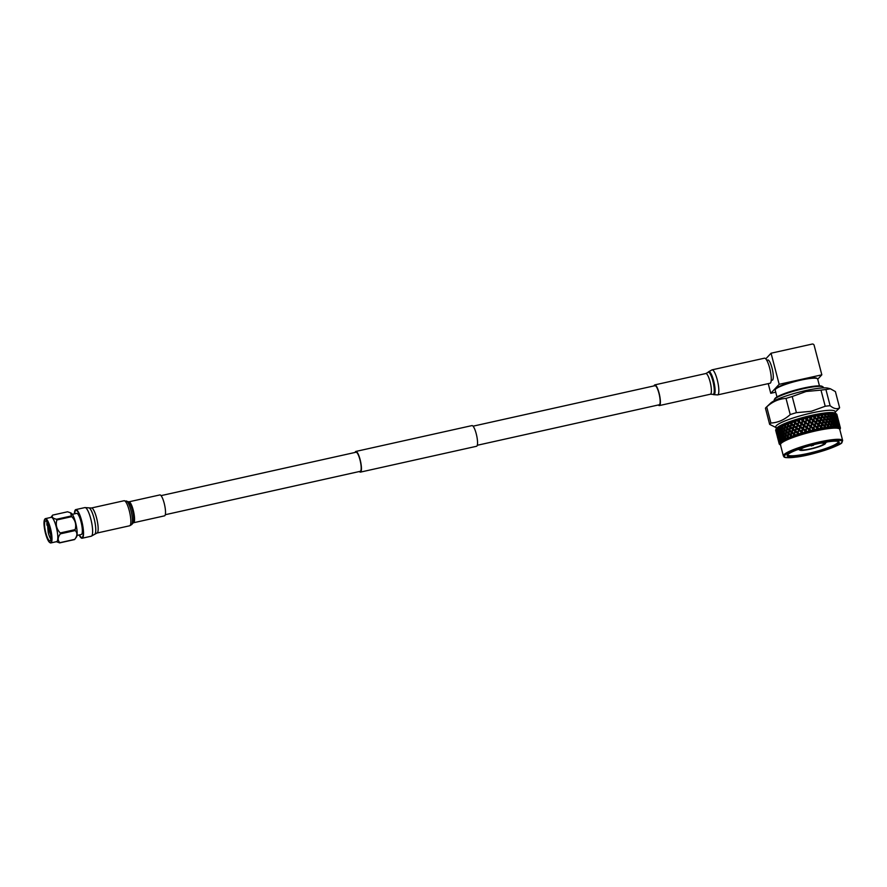 <?xml version="1.0" encoding="UTF-8"?>
<svg xmlns="http://www.w3.org/2000/svg" width="887" height="887" viewBox="0 0 887 887"><rect width="100%" height="100%" fill="white"/><g stroke="black" fill="none" stroke-linecap="round" stroke-linejoin="round"><path stroke-width="1.33" d="M359.357 471.518A10.589 2.428 -102.5 0 0 360.444 472.117A10.589 2.428 -102.5 0 0 360.133 459.654A10.589 2.428 -102.5 0 0 355.842 451.439A10.589 2.428 -102.5 0 0 355.11 452.437M360.444 472.117L476.563 446.272A10.589 2.428 -102.5 0 0 476.241 433.81A10.589 2.428 -102.5 0 0 471.962 425.594L355.842 451.439M165.292 514.715L360.277 471.319A9.779 2.24 -102.5 0 0 359.978 459.821A9.779 2.24 -102.5 0 0 356.02 452.237L161.046 495.633M835.244 412.067L838.88 408.63A36.3 5.455 165.4 0 0 839.612 407.743L835.399 391.588L830.42 388.794L825.919 389.548L830.121 405.703C833.902 408.796 837.062 409.484 839.612 407.743M830.121 405.703A36.3 5.455 165.4 0 0 825.209 406.257L820.996 390.114L806.128 391.489L792.202 396.522L796.415 412.666A36.3 5.455 165.4 0 0 790.228 414.573L786.026 398.429A36.3 5.455 -14.6 0 1 792.202 396.522M796.415 412.666L811.283 411.291L825.209 406.257M776.302 428.842L775.803 426.913A30.635 4.612 -14.6 0 1 776.347 425.671A30.635 4.612 -14.6 0 1 811.184 413.065A30.635 4.612 -14.6 0 1 835.088 411.468L835.587 413.397M766.18 407.344A36.3 5.455 -14.6 0 1 766.712 406.878L770.914 423.032A36.3 5.455 165.4 0 0 769.661 424.385L765.448 408.231A36.3 5.455 -14.6 0 1 766.18 407.344L770.714 403.053A30.635 4.612 -14.6 0 1 805.341 390.657A30.635 4.612 -14.6 0 1 827.893 388.151L830.42 388.794M820.996 390.114A36.3 5.455 -14.6 0 1 825.919 389.548M776.48 428.876A31.622 4.757 -14.6 0 1 776.934 428.488L776.99 429.818L776.812 428.133L776.214 430.638L775.826 429.685A31.622 4.757 -14.6 0 1 775.848 429.641L776.546 428.432A30.635 4.612 -14.6 0 1 776.934 427.922A30.635 4.612 -14.6 0 1 806.161 416.657A30.635 4.612 -14.6 0 1 835.188 413.154L835.709 413.464M787.767 454.587A26.067 3.925 165.4 0 0 787.778 454.798A26.067 3.925 165.4 0 0 808.124 453.434A26.067 3.925 165.4 0 0 837.783 442.713A26.067 3.925 165.4 0 0 838.237 441.648A26.067 3.925 165.4 0 0 838.148 441.46M797.324 449.731A26.067 3.925 165.4 0 0 799.431 449.41M825.442 442.635A26.067 3.925 165.4 0 0 827.438 441.892M823.236 442.602A13.438 2.018 -14.6 0 1 825.575 443.123A13.438 2.018 -14.6 0 1 810.042 449.199A13.438 2.018 -14.6 0 1 799.553 449.897A13.438 2.018 -14.6 0 1 801.338 448.301M804.254 447.358A11.808 1.774 165.4 0 0 801.127 449.487A11.808 1.774 165.4 0 0 810.352 448.866A11.808 1.774 165.4 0 0 823.99 443.533A11.808 1.774 165.4 0 0 820.231 443.201M812.525 445.451L811.372 445.928L812.525 445.451M777.212 432.801L776.258 429.142L777.212 432.801L778.121 433.211L777.289 433.643L777.555 435.761L776.602 432.102L777.134 431.038L776.336 431.481L776.69 433.566L776.336 431.481M778.276 428.876L777.655 427.966A31.622 4.757 -14.6 0 1 778.331 427.534L778.276 428.876L779.141 429.319L778.254 429.751L778.243 431.914L779.13 432.346L778.254 432.778L778.32 434.929L779.229 435.351L778.376 435.783L778.542 437.912L777.589 434.264L778.121 433.211M779.274 443.611L780.25 444.099L779.229 443.422A31.622 4.757 -14.6 0 1 779.263 443.312L780.261 444.077L779.263 442.325L780.748 443.356L779.695 442.668A31.622 4.757 -14.6 0 1 779.762 442.602A31.622 4.757 -14.6 0 1 779.828 442.524L780.771 443.323L780.083 442.28A31.622 4.757 -14.6 0 1 780.349 442.059L781.735 442.491L780.682 441.793A31.622 4.757 -14.6 0 1 780.904 441.637L781.791 442.458L781.292 441.36A31.622 4.757 -14.6 0 1 781.691 441.105L783.221 441.538L782.168 440.817A31.622 4.757 -14.6 0 1 782.467 440.651L783.276 441.504L782.999 440.351A31.622 4.757 -14.6 0 1 783.52 440.074L785.161 440.506L784.13 439.764A31.622 4.757 -14.6 0 1 784.496 439.575L785.239 440.462L785.161 439.265A31.622 4.757 -14.6 0 1 785.804 438.965L787.523 439.398L786.525 438.633A31.622 4.757 -14.6 0 1 786.969 438.444L787.612 439.364L787.745 438.111A31.622 4.757 -14.6 0 1 788.488 437.801L790.273 438.256L789.319 437.468A31.622 4.757 -14.6 0 1 789.829 437.269L790.372 438.222L790.705 436.925A31.622 4.757 -14.6 0 1 791.537 436.615L793.355 437.091L792.468 436.271A31.622 4.757 -14.6 0 1 793.022 436.071L793.477 437.047L793.998 435.728A31.622 4.757 -14.6 0 1 794.896 435.406L796.726 435.916L795.916 435.062A31.622 4.757 -14.6 0 1 796.515 434.863L796.859 435.872L797.546 434.53A31.622 4.757 -14.6 0 1 798.522 434.22L800.329 434.763L799.597 433.876A31.622 4.757 -14.6 0 1 800.229 433.676L800.462 434.719L801.316 433.355A31.622 4.757 -14.6 0 1 802.336 433.044L804.099 433.643L803.445 432.723A31.622 4.757 -14.6 0 1 804.099 432.534L804.232 433.599L805.23 432.213A31.622 4.757 -14.6 0 1 806.272 431.936L807.957 432.568L807.414 431.625A31.622 4.757 -14.6 0 1 808.079 431.448L808.101 432.534L809.221 431.149A31.622 4.757 -14.6 0 1 810.274 430.882L811.871 431.581L811.417 430.594A31.622 4.757 -14.6 0 1 812.082 430.439L812.004 431.548L813.224 430.162A31.622 4.757 -14.6 0 1 814.266 429.918L815.741 430.672L815.397 429.663A31.622 4.757 -14.6 0 1 816.051 429.519L815.874 430.638L817.171 429.275A31.622 4.757 -14.6 0 1 818.18 429.064L819.51 429.873L819.278 428.831A31.622 4.757 -14.6 0 1 819.91 428.709L819.655 429.84L820.985 428.499A31.622 4.757 -14.6 0 1 821.95 428.31L823.125 429.186L822.992 428.122A31.622 4.757 -14.6 0 1 823.591 428.022L823.258 429.164L824.611 427.844A31.622 4.757 -14.6 0 1 825.52 427.7L826.518 428.643L826.484 427.556A31.622 4.757 -14.6 0 1 827.05 427.467L826.629 428.621L827.981 427.334A31.622 4.757 -14.6 0 1 828.813 427.235L829.622 428.233L829.7 427.124A31.622 4.757 -14.6 0 1 830.199 427.068L829.733 428.221L831.041 426.98A31.622 4.757 -14.6 0 1 831.784 426.902L832.394 427.966L832.56 426.835A31.622 4.757 -14.6 0 1 833.004 426.813L832.483 427.955L833.736 426.769A31.622 4.757 -14.6 0 1 834.379 426.736L834.778 427.856L835.044 426.714A31.622 4.757 -14.6 0 1 835.421 426.714L834.867 427.856L836.031 426.714A31.622 4.757 -14.6 0 1 836.552 426.725L836.751 427.9L837.095 426.747A31.622 4.757 -14.6 0 1 837.383 426.769L836.807 427.9L837.86 426.813A31.622 4.757 -14.6 0 1 838.27 426.869L838.259 428.088L838.67 426.935A31.622 4.757 -14.6 0 1 838.891 426.98L838.304 428.099L839.224 427.068A31.622 4.757 -14.6 0 1 839.501 427.168L839.279 428.432L839.756 427.279A31.622 4.757 -14.6 0 1 839.889 427.346L839.313 428.443L840.078 427.479A31.622 4.757 -14.6 0 1 840.222 427.612L839.812 428.92L840.421 428.033A31.622 4.757 -14.6 0 1 840.421 428.199L840.377 428.399A31.622 4.757 -14.6 0 1 840.333 428.521L840.033 429.131M779.695 442.668L778.919 439.375L779.451 438.311L778.62 438.755L778.886 440.872L777.932 437.213L778.476 436.149L777.677 436.592L778.021 438.677L777.067 435.029L777.622 433.954L776.857 434.397L777.3 436.459L776.347 432.812L776.89 431.725L776.369 432.989L775.992 431.525M783.365 455.94L780.449 444.753A30.635 4.612 -14.6 0 1 780.992 443.511A30.635 4.612 -14.6 0 1 812.392 431.703A30.635 4.612 -14.6 0 1 839.734 429.308L842.65 440.506L841.929 442.469C842.96 444.442 813.811 455.164 796.171 457.082C781.558 458.557 784.64 456.761 783.365 455.94A30.635 4.612 -14.6 0 1 783.908 454.698A30.635 4.612 -14.6 0 1 815.308 442.89A30.635 4.612 -14.6 0 1 842.65 440.506M840.377 427.867L839.823 428.942L840.333 427.767A31.622 4.757 -14.6 0 1 840.377 427.867L840.056 426.625L840.377 427.867M777.655 427.966L776.934 428.488M779.318 426.957A31.622 4.757 -14.6 0 1 780.194 426.492L780.039 427.856L779.307 426.314L778.331 427.534M781.436 425.871A31.622 4.757 -14.6 0 1 782.511 425.372L782.256 426.758L781.259 425.283L780.194 426.492M783.986 424.729A31.622 4.757 -14.6 0 1 785.228 424.219L784.895 425.605L783.631 424.186L782.511 425.372M791.226 423.21L790.173 422.345A31.622 4.757 -14.6 0 1 791.703 421.813L791.769 423.798L790.927 424.108L790.195 426.37L790.772 426.946L789.907 427.279L789.23 429.53L787.645 428.133L788.521 424.973L786.913 423.554A31.622 4.757 -14.6 0 1 788.31 423.021L787.9 424.418L786.392 423.032L785.228 424.219M790.173 422.345L789.485 421.868L788.31 423.021M793.71 421.148A31.622 4.757 -14.6 0 1 795.34 420.626L794.819 422.012L792.867 420.693L791.703 421.813M797.457 419.972A31.622 4.757 -14.6 0 1 799.165 419.462L798.61 420.837L796.471 419.54L795.34 420.626M800.24 418.819L802.158 420.604L801.526 423.487L802.535 419.717L800.24 418.42L799.165 419.462M801.36 418.83A31.622 4.757 -14.6 0 1 803.123 418.354L802.535 419.717M805.352 417.755A31.622 4.757 -14.6 0 1 807.115 417.311L806.527 418.653L804.121 417.356L803.123 418.354M809.354 416.757A31.622 4.757 -14.6 0 1 811.106 416.358L810.53 417.688L808.024 416.358L807.115 417.311M813.301 415.859A31.622 4.757 -14.6 0 1 815.009 415.504L814.454 416.812L811.893 415.46L811.106 416.358M817.138 415.083A31.622 4.757 -14.6 0 1 818.768 414.772L818.246 416.047L815.663 414.661L815.009 415.504M820.774 414.417A31.622 4.757 -14.6 0 1 822.316 414.174L821.85 415.415L819.266 413.985L818.768 414.772M824.178 413.896A31.622 4.757 -14.6 0 1 825.586 413.708L825.176 414.928L822.648 413.442L822.316 414.174L822.571 413.486M827.272 413.519A31.622 4.757 -14.6 0 1 828.525 413.397L828.192 414.584L827.272 413.519L825.686 413.032L825.586 413.708M829.999 413.298A31.622 4.757 -14.6 0 1 831.075 413.242L830.842 414.395L829.999 413.298L828.513 412.765L828.525 413.397M832.328 413.22A31.622 4.757 -14.6 0 1 833.215 413.242L833.07 414.362L832.328 413.22L830.842 412.666L831.075 413.242M834.201 413.309A31.622 4.757 -14.6 0 1 834.889 413.397L834.855 414.484L833.215 413.242M835.609 413.553A31.622 4.757 -14.6 0 1 836.075 413.719L836.142 414.761L834.889 413.397M835.343 413.253L836.508 413.952A31.622 4.757 -14.6 0 1 836.74 414.174L836.929 415.194L836.075 413.719M836.896 414.495L837.206 415.759M838.758 443.312A26.887 4.047 -14.6 0 1 809.221 454.144A26.887 4.047 -14.6 0 1 787.346 455.109A26.887 4.047 -14.6 0 1 787.667 454.687A26.887 4.047 -14.6 0 1 813.246 444.819A26.887 4.047 -14.6 0 1 838.769 441.704A26.887 4.047 -14.6 0 1 838.758 443.312M771.224 380.401L772.322 380.157A10.322 2.362 -102.5 0 0 772.655 379.958A10.322 2.362 -102.5 0 0 772.211 368.792A10.322 2.362 -102.5 0 0 767.843 360.011L766.734 360.255M817.104 378.516A21.543 3.238 165.4 0 0 800.329 379.747A21.543 3.238 165.4 0 0 775.426 389.371M819.455 385.878L817.681 379.037A21.953 3.304 165.4 0 0 800.54 380.179A21.953 3.304 165.4 0 0 775.183 390.103L776.968 396.955M774.384 400.691L774.24 400.137A25.39 3.814 -14.6 0 1 774.362 399.527L774.839 398.707A24.725 3.714 -14.6 0 1 775.149 398.296A24.725 3.714 -14.6 0 1 798.743 389.205A24.725 3.714 -14.6 0 1 822.171 386.377L822.981 386.865A25.39 3.814 -14.6 0 1 823.391 387.331L823.535 387.885M774.362 399.527A25.39 3.814 -14.6 0 1 774.684 399.106A25.39 3.814 -14.6 0 1 798.921 389.77A25.39 3.814 -14.6 0 1 822.981 386.865M821.828 374.824L814.133 345.276A1.63 1.563 43.1 0 0 812.182 344.067L771.069 353.214L779.163 384.315L821.828 374.824L817.725 379.204M779.163 384.315L770.759 393.296L775.726 392.187M768.242 383.639L770.759 393.296M771.069 353.214L765.78 358.869M798.61 420.837L796.471 419.54M797.358 423.986L798.089 424.54L798.954 421.491L797.358 423.986L795.539 422.578L796.404 420.327L798.245 421.735M802.158 420.604L804.808 422.622L804.121 425.505L801.526 423.487L799.941 425.96L800.296 426.603L801.526 423.487L798.954 421.491L800.274 419.174M798.987 422.301L800.85 423.72M801.227 422.833L799.353 421.414M802.558 427.944L803.3 428.51L804.121 425.505L802.558 427.944L800.684 426.525M801.604 424.296L803.489 425.716M805.23 432.213L806.904 428.31L804.121 425.505L805.396 422.423L807.48 424.651L805.451 430.616L802.857 428.598L801.271 431.071L801.626 431.714L802.857 428.598L800.296 426.603L798.688 429.086L799.42 429.652L802.912 421.181M803.866 424.829L801.97 423.398M804.243 426.292L806.139 427.722M801.316 433.355L805.573 423.199M806.527 426.847L804.62 425.405M810.153 426.691L809.343 429.585L806.726 427.534L808.245 425.228L812.814 428.776L812.082 430.439M809.221 431.149L809.343 429.585L808.079 431.448M806.904 428.31L808.811 429.763M809.188 428.887L807.281 427.423M809.576 430.35L810.274 430.882M811.871 431.581L809.343 429.585L810.906 427.29M811.417 430.594L809.953 429.474M794.819 422.012L792.867 420.693M793.654 425.172L794.364 425.727L795.262 422.633L793.654 425.172L791.914 423.764L792.712 421.513L794.475 422.911M804.099 433.643L799.087 429.718L797.48 432.235L797.923 432.856L800.296 426.603L797.757 424.618L796.149 427.124L796.593 427.745L797.757 424.618L795.539 422.578M795.195 423.476L797.003 424.884M797.735 425.438L799.575 426.847M799.941 425.96L798.089 424.54M800.318 427.412L802.181 428.831M807.957 432.568L805.451 430.616L804.099 432.534M802.935 429.397L804.819 430.827M805.196 429.94L803.3 428.51M805.573 431.404L806.272 431.936M807.414 431.625L805.95 430.517M791.537 436.615L790.949 436.105L790.705 436.925L791.193 435.195L790.417 434.519L791.193 435.195L794.153 425.771L793.344 426.07L792.557 428.321L793.1 428.909L791.526 431.481L792.102 432.047L791.237 432.379L790.561 434.641L788.975 433.244L789.851 430.084L789.064 429.375L789.851 430.084L791.769 423.798L789.485 421.868M797.546 434.53L797.923 432.856L795.484 430.882L793.887 433.433L794.575 433.998L796.593 427.745L794.985 430.273L795.484 430.882L788.521 424.973L789.242 422.722L790.927 424.108M800.329 434.763L797.923 432.856L799.087 429.718L791.914 423.764M791.603 424.673L793.344 426.07M794.042 426.625L795.805 428.022M796.149 427.124L794.364 425.727M796.526 428.587L798.333 429.984M798.688 429.086L796.87 427.689M800.462 434.719L801.626 431.714L800.229 433.676M799.065 430.55L800.906 431.969M801.271 431.071L799.42 429.652M801.648 432.534L802.336 433.044M803.445 432.723L802.014 431.636M790.195 426.37L788.166 424.651M788.177 426.226L788.521 424.973L787.645 425.316L787.024 427.567L785.494 426.159L786.07 423.919L787.645 425.316M788.233 426.015L789.907 427.279M790.572 427.833L792.257 429.23M792.557 428.321L790.86 426.935M792.934 429.785L794.674 431.182M794.985 430.273L793.244 428.887M796.859 435.872L797.923 432.856L796.515 434.863M795.373 431.736L797.147 433.144M797.48 432.235L795.694 430.838M797.856 433.699L798.522 434.22M799.597 433.876L798.2 432.801M784.895 425.605L785.594 426.126L784.685 426.503L784.197 428.743L782.8 427.323L783.243 425.095L784.685 426.503M787.024 427.567L787.689 428.111L786.78 428.465L786.226 430.716L784.762 429.308L785.594 426.126M785.272 427.068L786.78 428.465M793.998 435.728L794.43 434.02L789.851 430.084L788.975 430.428L788.355 432.679L786.824 431.282L787.689 428.111M787.401 429.031L788.975 430.428M789.508 431.359L791.237 432.379M791.526 431.481L789.885 430.084L792.801 420.715M796.726 435.916L794.43 434.02L793.022 436.071M791.903 432.945L793.588 434.342M793.887 433.433L792.191 432.036M794.275 434.896L794.896 435.406M795.916 435.062L794.575 433.998M782.256 426.758L783.021 427.257L782.101 427.645L781.757 429.873L780.516 428.432L780.804 426.215L782.101 427.645M784.197 428.743L784.928 429.253L784.008 429.641L783.587 431.869L782.267 430.45L783.021 427.257M782.633 428.221L784.008 429.641M786.226 430.716L786.924 431.237L786.015 431.614L785.527 433.854L784.13 432.435L784.928 429.253M784.574 430.206L786.015 431.614M788.355 432.679L789.02 433.222L788.111 433.577L787.556 435.827L786.093 434.419L786.924 431.237M786.603 432.18L788.111 433.577M789.319 437.468L788.155 436.393L789.02 433.222M793.355 437.091L791.193 435.195L789.829 437.269M788.731 434.142L790.306 435.539M792.468 436.271L791.215 435.195L796.404 419.562M780.039 427.856L780.859 428.321L779.95 428.731L779.762 430.938L778.686 429.474L778.808 427.279L779.95 428.731M781.757 429.873L782.556 430.35L781.635 430.76L781.369 432.967L780.216 431.525L780.859 428.321M780.416 429.319L781.635 430.76M783.587 431.869L784.363 432.368L783.432 432.756L783.088 434.985L781.846 433.543L782.556 430.35M782.146 431.337L783.432 432.756M785.527 433.854L786.259 434.364L785.339 434.752L784.917 436.981L783.598 435.55L784.363 432.368M783.975 433.333L785.339 434.752M786.525 438.633L785.461 437.546L786.259 434.364M787.556 435.827L788.255 436.349L787.346 436.726L786.969 438.444M785.904 435.317L787.346 436.726M787.745 438.111L787.933 437.291L788.488 437.801M787.933 437.291L788.255 436.349M778.243 431.914L777.289 428.266L778.254 429.751M779.762 430.938L780.615 431.392L779.706 431.814L779.606 433.998L778.62 432.512L779.141 429.319M778.653 430.339L779.706 431.814M781.369 432.967L782.19 433.433L781.281 433.854L781.092 436.049L780.017 434.586L780.615 431.392M780.15 432.401L781.281 433.854M783.088 434.985L783.886 435.462L782.966 435.872L782.7 438.078L781.547 436.626L782.19 433.433M781.746 434.43L782.966 435.872M784.13 439.764L783.188 438.655L783.886 435.462M784.917 436.981L785.694 437.479L784.773 437.879L784.496 439.575M783.476 436.437L784.773 437.879M785.161 439.265L785.305 438.444L785.804 438.965M785.305 438.444L785.694 437.479M776.99 429.818L777.899 430.228L777.045 430.672M778.32 434.929L777.511 433.41L777.899 430.228M777.378 431.27L778.254 432.778M779.606 433.998L780.471 434.43L779.584 434.863L779.573 437.025L778.664 435.528L779.13 432.346M778.62 433.377L779.584 434.863M781.092 436.049L781.946 436.504L781.037 436.925L780.937 439.109L779.95 437.624L780.471 434.43M779.983 435.45L781.037 436.925M782.168 440.817L781.347 439.697L781.946 436.504M782.7 438.078L783.531 438.544L782.611 438.965L782.467 440.651M781.48 437.502L782.611 438.965M782.999 440.351L783.088 439.542L783.52 440.074M783.088 439.542L783.531 438.544M776.214 430.638L777.134 431.038M776.602 432.102L777.289 433.643M777.589 434.264L778.376 435.783M779.573 437.025L780.46 437.457L779.584 437.89L779.662 440.041L778.841 438.522L779.229 435.351M778.708 436.382L779.584 437.89M780.682 441.793L779.995 440.639L780.46 437.457M780.937 439.109L781.802 439.553L780.915 439.974L780.904 441.637M779.95 438.488L780.915 439.974M781.292 441.36L781.314 440.562L781.691 441.105M781.314 440.562L781.802 439.553M775.959 431.348L775.681 430.361A31.622 4.757 -14.6 0 1 775.681 430.073L776.89 431.725M776.158 432.169L776.702 434.209M776.347 432.812L776.857 434.397M776.69 433.566L777.622 433.954M777.067 435.029L777.677 436.592M777.555 435.761L778.476 436.149M777.932 437.213L778.62 438.755M778.542 437.912L779.451 438.311M779.662 440.041L780.56 440.462L779.706 440.894L779.828 442.524M778.919 439.375L779.706 440.894M780.083 442.28L780.039 441.504L780.349 442.059M780.039 441.504L780.56 440.462M777.3 436.459L778.221 436.836L777.699 438.1L777.322 436.637M777.489 437.28L778.032 439.32M778.021 438.677L778.952 439.065L778.187 439.508L778.631 441.571L777.677 437.923L778.221 436.836M777.677 437.923L778.187 439.508M779.229 443.422L778.398 440.14L778.952 439.065M778.886 440.872L779.806 441.26L779.008 441.704L779.263 443.312M778.398 440.14L779.008 441.704M779.263 442.325L779.806 441.26M778.631 441.571L779.551 441.948L778.819 442.391L780.261 444.697L779.274 444.054A31.622 4.757 -14.6 0 1 779.229 443.955L778.819 442.391M778.265 440.285L778.076 439.553L778.265 440.285M779.008 443.034L779.551 441.948M836.851 414.362L837.805 418.021L836.851 414.362M837.561 417.045L837.184 415.582L837.805 418.021L837.173 418.797L837.938 418.509L838.137 419.241L837.583 417.223M836.929 415.194L836.319 415.981L837.195 415.992M836.319 413.863L837.273 417.511L835.876 413.564M837.273 417.511L836.663 418.309L837.572 418.309L837.317 416.646L836.319 415.981M837.317 416.646L837.572 418.309M838.27 420.305L837.65 421.092L838.525 421.103L838.104 419.429M838.182 419.484L838.525 421.103M838.891 422.157L838.514 420.704L839.135 423.121L838.503 423.908L839.268 423.62L839.468 424.352L838.914 422.334M838.537 420.881L838.027 418.83M836.142 414.761L835.543 415.559L836.485 415.548M835.277 413.508L836.23 417.156L834.844 413.22M836.23 417.156L835.643 417.965L836.596 417.932L836.53 416.225L835.543 415.559M836.53 416.225L837.483 419.873L836.596 417.932M837.483 419.873L836.873 420.671L837.816 420.66L837.65 418.974L836.663 418.309M837.65 418.974L838.603 422.622L837.816 420.66M838.603 422.622L837.993 423.421L838.902 423.421L838.647 421.757L837.65 421.092M838.647 421.757L838.902 423.421M839.601 425.416L838.98 426.203L839.856 426.226L839.435 424.54M839.512 424.585L840.222 427.268M839.867 425.993L839.357 423.942M834.855 414.484L834.29 415.293L835.255 415.238M833.736 413.309L834.822 415.183L834.689 416.957L833.325 413.02M834.689 416.957L834.146 417.766L835.133 417.71L835.232 415.948L834.29 415.293M835.232 415.948L836.186 419.595L835.133 417.71M836.186 419.595L835.621 420.405L836.585 420.36L836.607 418.62L835.643 417.965M836.607 418.62L837.561 422.267L836.585 420.36M837.561 422.267L836.973 423.077L837.927 423.044L837.86 421.336L836.873 420.671M837.86 421.336L838.814 424.984L837.927 423.044M838.814 424.984L838.215 425.782L839.146 425.771L838.98 424.086L837.993 423.421M838.98 424.086L839.889 427.346M839.978 426.88L838.98 426.203M840.333 427.767L839.856 426.226M833.07 414.362L832.549 415.171L833.547 415.094M831.729 413.264L832.971 415.083L832.682 416.912L831.374 415.105L831.341 412.976M832.682 416.912L832.183 417.722L833.181 417.644L833.458 415.815L832.549 415.171M833.458 415.815L834.623 417.677L834.401 419.473L833.181 417.644M834.401 419.473L833.88 420.283L834.878 420.205L835.066 418.42L834.146 417.766M835.066 418.42L836.153 420.294L836.02 422.068L834.878 420.205M836.02 422.068L835.476 422.877L836.463 422.822L836.563 421.059L835.621 420.405M836.563 421.059L837.516 424.707L836.463 422.822M837.516 424.707L836.951 425.516L837.916 425.472L837.938 423.731L836.973 423.077M837.938 423.731L838.891 426.98M839.224 427.068L839.191 426.447L839.501 427.168M839.191 426.447L838.215 425.782M839.756 427.279L839.146 425.771M830.842 414.395L830.376 415.205L831.374 415.105M829.278 413.375L830.675 415.138L830.232 417.023L828.791 415.271L828.924 413.087M830.232 417.023L829.8 417.832L830.797 417.733L831.219 415.848L830.376 415.205M831.219 415.848L832.549 417.655L832.172 419.507L830.797 417.733M832.172 419.507L831.707 420.316L832.716 420.216L833.059 418.376L832.183 417.722M833.059 418.376L834.301 420.194L834.013 422.024L832.716 420.216M834.013 422.024L833.514 422.833L834.512 422.755L834.789 420.926L833.88 420.283M834.789 420.926L835.953 422.777L835.742 424.585L834.512 422.755M835.742 424.585L835.21 425.394L836.208 425.328L836.397 423.531L835.476 422.877M836.397 423.531L837.383 426.769M837.86 426.813L837.893 426.17L838.27 426.869M837.893 426.17L836.951 425.516M838.67 426.935L837.916 425.472M828.192 414.584L827.804 415.382L828.791 415.271M826.451 413.641L827.981 415.349L827.394 417.3L825.819 415.604L826.119 413.353M827.394 417.3L827.039 418.099L828.014 417.977L828.58 416.047L827.804 415.382M828.58 416.047L830.044 417.788L829.533 419.695L828.014 417.977M829.533 419.695L829.134 420.505L830.121 420.394L830.62 418.487L829.8 417.832M830.62 418.487L832.006 420.25L831.562 422.134L830.121 420.394M831.562 422.134L831.13 422.944L832.128 422.844L832.549 420.959L831.707 420.316M832.549 420.959L833.88 422.755L833.503 424.618L832.128 422.844M833.503 424.618L833.037 425.427L834.046 425.339L834.39 423.487L833.514 422.833M834.39 423.487L835.632 425.305L835.421 426.714M836.031 426.714L836.119 426.048L836.552 426.725M836.119 426.048L835.21 425.394M837.095 426.747L836.208 425.328M825.176 414.928L824.855 415.726L825.819 415.604M821.85 415.415L821.606 416.203L822.526 416.07L823.047 413.841M822.97 413.763L824.91 415.715L824.211 417.71L822.526 416.07M822.227 416.879L821.539 416.225L820.553 419.052L821.451 418.919L822.227 416.879L823.923 418.52L824.877 418.376L825.564 416.391L824.855 415.726M825.564 416.391L827.15 418.076L826.518 420.039L824.877 418.376M826.518 420.039L826.196 420.837L827.15 420.715L827.782 418.753L827.039 418.099M827.782 418.753L829.312 420.471L828.724 422.4L827.15 420.715M828.724 422.4L828.369 423.199L829.345 423.088L829.91 421.159L829.134 420.505M829.91 421.159L831.374 422.899L830.864 424.806L829.345 423.088M830.864 424.806L830.465 425.616L831.452 425.505L831.951 423.598L831.13 422.944M831.951 423.598L833.348 425.372L833.004 426.813M833.736 426.769L833.891 426.082L834.379 426.736M833.891 426.082L833.037 425.427M835.044 426.714L834.046 425.339M824.211 417.71L823.934 418.509L819.266 413.985M818.246 416.047L818.102 416.812L818.967 416.679L819.788 414.617L821.539 416.225M823.18 420.538L822.936 421.314L823.868 421.181L824.6 419.174L823.934 418.509L823.18 420.538L821.451 418.919M824.511 419.085L823.934 418.509L822.936 421.314L815.663 414.661M823.868 421.181L825.542 422.822L826.24 420.826L824.378 418.952M823.557 421.99L822.87 421.347L821.883 424.163L822.781 424.03L823.557 421.99L825.254 423.62L826.207 423.487L826.895 421.502L826.196 420.837M826.895 421.502L828.48 423.188L827.848 425.15L826.207 423.487M827.848 425.15L827.527 425.948L828.491 425.827L829.112 423.864L828.369 423.199M829.112 423.864L830.642 425.583L830.199 427.068M831.041 426.98L831.241 426.27L831.784 426.902M831.241 426.27L830.465 425.616M832.56 426.835L831.452 425.505M817.038 418.974L816.938 419.728L817.77 419.595L818.634 417.511L818.102 416.812L817.038 418.974L815.197 417.422L816.084 415.316L817.914 416.879M819.588 421.159L819.433 421.935L820.298 421.791L821.129 419.739L820.553 419.052L819.588 421.159L817.77 419.595M818.634 417.511L820.42 419.096M820.741 418.276L818.967 416.679M821.129 419.739L822.87 421.347M825.542 422.822L825.265 423.609L822.936 421.314L821.883 424.163L811.893 415.46M824.511 425.649L824.278 426.425L825.198 426.292L825.93 424.285L825.265 423.609L824.511 425.649L822.781 424.03M825.83 424.186L825.265 423.609L824.278 426.425L821.75 424.208L820.918 426.27L819.1 424.707L819.965 422.622L819.433 421.935L818.368 424.086L816.528 422.534L817.426 420.438L816.938 419.728L815.785 421.924L813.922 420.394L814.41 417.555L813.168 419.795L811.283 418.287L812.215 416.136L814.089 417.655M827.05 427.467L827.582 425.948L825.697 424.053M827.981 427.334L828.225 426.614L828.813 427.235M828.225 426.614L827.527 425.948M829.7 427.124L828.491 425.827M814.454 416.812L814.41 417.555L815.197 417.422M814.831 418.265L816.683 419.817M817.426 420.438L819.244 421.99M819.965 422.622L821.75 424.208M822.072 423.387L820.298 421.791M820.918 426.27L820.774 427.046L821.628 426.913L822.46 424.84L821.883 424.163L820.774 427.046L808.024 416.358M824.611 427.844L824.278 426.425L823.591 428.022M822.46 424.84L824.2 426.459M824.888 427.102L825.52 427.7M826.518 428.643L824.278 426.425L823.258 429.164M826.484 427.556L825.198 426.292M810.53 417.688L809.199 420.715L807.292 419.241L808.245 417.067L810.153 418.542M809.199 420.715L809.964 421.314L810.574 418.409L811.283 418.287M813.168 419.795L811.86 422.8L809.964 421.314M810.906 419.141L812.802 420.649M811.86 422.8L812.614 423.398L813.168 420.527L813.922 420.394M815.785 421.924L814.499 424.895L812.614 423.398M813.556 421.247L815.419 422.766M814.499 424.895L814.499 425.638L815.253 425.505L815.741 422.667L816.528 422.534M818.368 424.086L817.115 427.035L815.253 425.505M816.173 423.376L818.014 424.917M817.115 427.035L817.071 427.778L817.858 427.645L818.756 425.538L818.269 424.84L819.1 424.707M820.985 428.499L820.774 427.046L819.91 428.709M818.756 425.538L820.575 427.102M821.295 427.734L821.95 428.31M823.125 429.186L820.774 427.046L819.655 429.84M822.992 428.122L821.628 426.913M806.527 418.653L804.121 417.356M804.232 433.599L808.013 424.474L805.95 422.323L806.682 419.363L805.196 421.735L802.79 420.394L804.043 417.378M803.289 420.294L804.243 418.087L806.15 419.54M808.101 432.534L810.629 426.536L808.622 424.352L809.576 422.179L806.682 419.363L807.292 419.241M812.004 431.548L813.235 428.632L811.295 426.414L811.904 423.52L809.299 421.436L807.857 423.775M806.915 420.116L808.822 421.591M815.397 429.663L813.944 428.51L814.499 425.638L811.904 423.52L810.53 425.827M809.576 422.179L811.483 423.664M817.171 429.275L817.071 427.778L814.499 425.638L813.191 427.911M812.237 424.252L814.133 425.76M819.51 429.873L817.071 427.778L816.051 429.519M814.887 426.359L816.761 427.889M817.504 428.499L818.18 429.064M819.278 428.831L817.858 427.645M815.874 430.638L822.582 413.442M812.814 428.776L814.266 429.918M813.224 430.162L813.567 429.375M815.741 430.672L813.235 428.632L819.2 413.996M811.295 426.414L810.629 426.536L815.585 414.672M807.48 424.651L808.245 425.228M808.622 424.352L811.816 415.471M804.808 422.622L805.196 421.735M805.95 422.323L807.946 416.38M793.477 437.047L800.174 418.442M788.521 424.973L789.43 421.89M813.944 428.51L800.24 418.42M780.771 445.196L779.529 444.343A31.622 4.757 -14.6 0 1 779.385 444.21M840.421 428.033L840.244 427.445M790.838 436.459L791.193 435.195M789.563 431.137L789.851 430.084M786.026 398.429C778.974 398.795 772.533 401.611 766.712 406.878M770.914 423.032C777.954 422.655 784.396 419.839 790.228 414.573M775.959 427.512L769.661 424.385M654.063 385.889A10.589 2.428 77.5 0 1 654.462 385.102A10.589 2.428 77.5 0 1 654.794 384.891A10.589 2.428 77.5 0 1 659.285 393.906A10.589 2.428 77.5 0 1 659.74 405.359A10.589 2.428 77.5 0 1 659.407 405.57A10.589 2.428 77.5 0 1 658.309 404.971M654.661 385.878A9.779 2.24 77.5 0 1 654.972 385.69A9.779 2.24 77.5 0 1 659.119 394.005A9.779 2.24 77.5 0 1 659.54 404.583A9.779 2.24 77.5 0 1 659.229 404.771L477.295 445.274M770.47 382.984A12.828 2.938 77.5 0 1 770.06 383.228L717.638 394.903A12.828 2.938 77.5 0 0 718.049 394.648A12.828 2.938 77.5 0 0 717.494 380.767A12.828 2.938 77.5 0 0 712.073 369.846L764.483 358.182A12.828 2.938 77.5 0 1 769.916 369.103A12.828 2.938 77.5 0 1 770.47 382.984M128.903 501.831A10.711 2.45 -102.5 0 1 133.438 510.945A10.711 2.45 -102.5 0 1 133.893 522.532A10.711 2.45 -102.5 0 1 133.56 522.742L164.516 515.846A10.711 2.45 -102.5 0 0 164.86 515.646A10.711 2.45 -102.5 0 0 164.394 504.049A10.711 2.45 -102.5 0 0 159.86 494.935L128.903 501.831L124.08 500.734L91.383 508.007L89.044 507.874A13.627 3.116 -102.5 0 0 89.033 507.863L84.875 507.586L75.794 509.604A14.669 3.36 -102.5 0 0 75.328 509.892A14.669 3.36 -102.5 0 0 74.419 513.85M82.424 537.167A13.848 3.171 -102.5 0 0 81.826 522.188A13.848 3.171 -102.5 0 0 75.972 510.402A13.848 3.171 -102.5 0 0 75.528 510.668A13.848 3.171 -102.5 0 0 74.696 513.795A13.859 3.171 77.5 0 1 75.96 510.38A13.859 3.171 77.5 0 1 77.28 511.045A13.859 3.171 77.5 0 1 82.58 525.714A13.859 3.171 77.5 0 1 81.992 537.444A13.859 3.171 77.5 0 1 80.673 536.79A13.859 3.171 77.5 0 1 79.386 534.905A13.848 3.171 -102.5 0 0 81.992 537.433A13.848 3.171 -102.5 0 0 82.424 537.167M79.109 534.961A14.669 3.36 -102.5 0 0 82.158 538.232A14.669 3.36 -102.5 0 0 82.635 537.943A14.669 3.36 -102.5 0 0 82.003 522.077A14.669 3.36 -102.5 0 0 75.794 509.604M72.313 514.327L76.626 513.362A10.81 2.473 77.5 0 1 77.657 513.872A10.81 2.473 77.5 0 1 81.781 525.326A10.81 2.473 77.5 0 1 81.327 534.473L77.014 535.438M48.12 524.239A10.178 2.328 77.5 0 1 50.747 534.706A10.178 2.328 77.5 0 1 49.949 540.815A10.178 2.328 77.5 0 1 47.355 537.5A10.178 2.328 77.5 0 1 44.727 527.044A10.178 2.328 77.5 0 1 45.525 520.935A10.178 2.328 77.5 0 1 48.12 524.239M47.953 523.851L48.208 532.588A10.178 2.328 -102.5 0 0 49.683 536.99A10.178 2.328 -102.5 0 0 50.803 539.163M50.736 534.65L49.306 527.61M50.404 532.3L49.916 529.927M47 522.066A10.178 2.328 -102.5 0 0 46.933 525.193L47.111 522.243L46.933 525.193M48.208 532.588L47.31 522.576M50.869 536.158L48.807 526.024M47.288 538.719A12.041 2.761 77.5 0 1 44.561 519.594A12.041 2.761 77.5 0 1 48.186 523.031A12.041 2.761 77.5 0 1 51.413 536.657A12.041 2.761 77.5 0 1 49.65 542.434A12.041 2.761 77.5 0 1 47.288 538.719M49.65 542.434L50.104 542.744A12.451 2.849 -102.5 0 0 50.836 542.933A12.451 2.849 -102.5 0 0 51.801 535.471A12.451 2.849 -102.5 0 0 48.597 522.676A12.451 2.849 -102.5 0 0 45.425 518.629A12.451 2.849 -102.5 0 0 44.838 519.117L44.561 519.594M50.836 542.933L56.635 541.647A12.451 2.849 -102.5 0 0 57.611 534.174A12.451 2.849 -102.5 0 0 54.395 521.379A12.451 2.849 -102.5 0 0 51.224 517.343L45.425 518.629M56.557 519.25A14.425 3.304 77.5 0 1 56.713 519.594A14.425 3.304 77.5 0 1 56.868 519.959L71.736 516.644A14.425 3.304 -102.5 0 0 71.592 516.289A14.425 3.304 -102.5 0 0 71.437 515.935L70.572 512.819L67.545 511.788L52.666 515.103C51.457 517.043 52.754 518.418 56.557 519.25L71.437 515.935M50.947 517.398L52.488 515.303A14.425 3.304 77.5 0 1 52.666 515.103M75.24 530.537L60.36 533.852A14.425 3.304 77.5 0 0 60.238 532.943L75.118 529.628A14.425 3.304 77.5 0 1 75.24 530.537C77.579 532.932 77.413 535.881 74.73 539.374A14.425 3.304 77.5 0 1 74.552 539.573L59.673 542.888A14.425 3.304 77.5 0 0 59.85 542.689L74.73 539.374L76.482 536.979A12.451 2.849 -102.5 0 0 73.754 517.077A12.451 2.849 -102.5 0 0 71.182 513.152L70.572 512.819M75.118 529.628C76.504 524.76 75.384 520.425 71.736 516.644M56.358 541.702L59.673 542.888M59.85 542.689C57.511 540.294 57.688 537.345 60.36 533.852M60.238 532.943C56.602 529.162 55.482 524.827 56.868 519.959M48.463 525.071A8.948 2.051 -102.5 0 0 49.883 533.065M841.541 442.702A29.814 4.479 165.4 0 0 818.79 443.034A29.814 4.479 165.4 0 0 784.884 455.308A29.814 4.479 165.4 0 0 807.625 454.964A29.814 4.479 165.4 0 0 841.541 442.702M707.893 372.418A11.365 2.606 77.5 0 1 707.915 372.396L708.502 371.808A11.819 2.705 77.5 0 1 708.502 371.808A11.819 2.705 77.5 0 1 713.647 380.833A11.819 2.705 77.5 0 1 714.368 394.438A11.819 2.705 77.5 0 1 713.58 394.637L717.638 394.903M654.794 384.891L705.808 373.538L707.915 372.396A11.365 2.606 77.5 0 1 712.871 381.077A11.365 2.606 77.5 0 1 713.558 394.172A11.365 2.606 77.5 0 1 712.804 394.36L713.58 394.637M705.808 373.538A10.589 2.428 77.5 0 1 710.287 382.552A10.589 2.428 77.5 0 1 710.742 394.005A10.589 2.428 77.5 0 1 710.409 394.216L712.804 394.36M94.865 534.218A13.627 3.116 -102.5 0 0 94.898 534.185A13.627 3.116 -102.5 0 0 94.92 534.162A13.627 3.116 -102.5 0 0 94.554 520.381A13.627 3.116 -102.5 0 0 89.044 507.874A13.627 3.116 -102.5 0 1 94.554 520.392A13.627 3.116 -102.5 0 1 94.92 534.162A13.627 3.116 -102.5 0 1 94.898 534.185L91.239 536.214A14.669 3.36 -102.5 0 0 91.716 535.925A14.669 3.36 -102.5 0 0 91.084 520.059A14.669 3.36 -102.5 0 0 84.875 507.586M131.686 524.583A12.252 2.805 -102.5 0 0 131.708 524.561L129.657 525.78L96.96 533.054A12.828 2.938 -102.5 0 0 97.37 532.81A12.828 2.938 -102.5 0 0 96.816 518.928A12.828 2.938 -102.5 0 0 91.383 508.007M129.657 525.78A12.828 2.938 -102.5 0 0 130.067 525.536A12.828 2.938 -102.5 0 0 129.513 511.644A12.828 2.938 -102.5 0 0 124.08 500.734M133.56 522.742L133.105 522.986A10.999 2.517 -102.5 0 0 133.105 522.986A10.999 2.517 -102.5 0 0 132.806 511.932A10.999 2.517 -102.5 0 0 128.393 501.798M133.105 522.986L131.708 524.561A12.252 2.805 -102.5 0 0 131.376 512.254A12.252 2.805 -102.5 0 0 126.453 500.967M473.048 426.181L654.972 385.69M825.575 443.123L825.342 442.225M813.324 445.418L813.756 444.686M787.745 424.274L788.332 424.795M779.03 443.212L778.653 441.748M811.372 445.928L810.629 445.507M799.553 449.897L799.32 448.999M659.407 405.57L710.409 394.216M708.502 371.808L712.073 369.846M94.898 534.185L96.96 533.054M91.239 536.214L82.158 538.232"/></g></svg>
